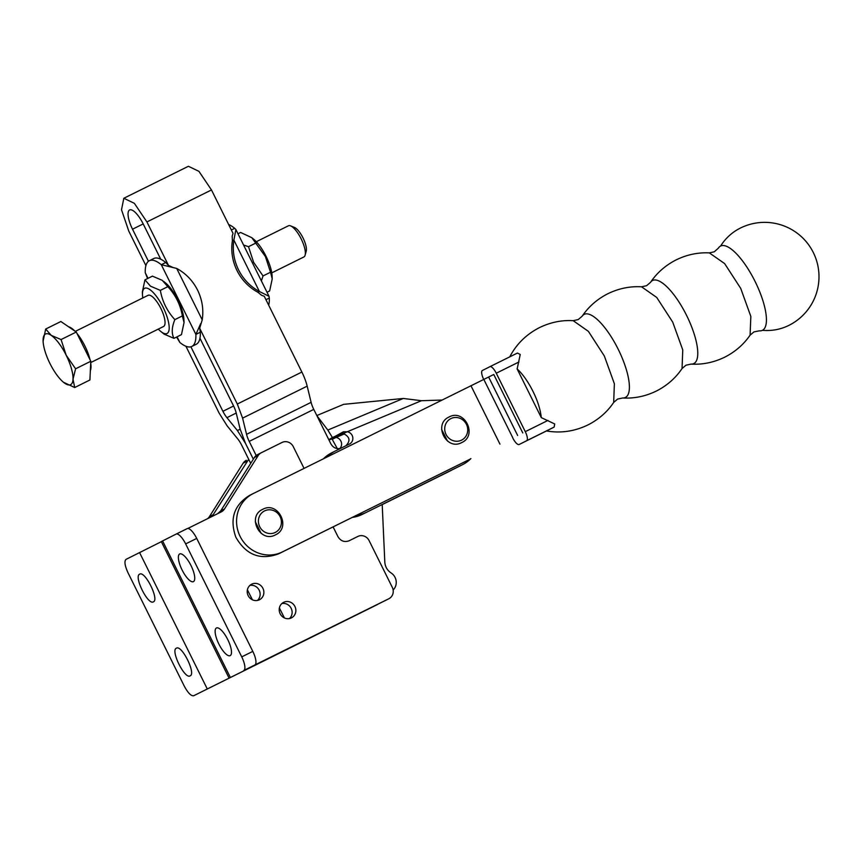 <?xml version="1.0" encoding="UTF-8"?>
<svg xmlns="http://www.w3.org/2000/svg" width="862" height="862" viewBox="0 0 862 862"><rect width="100%" height="100%" fill="white"/><g stroke="black" fill="none" stroke-linecap="round" stroke-linejoin="round"><path stroke-width="1.29" d="M197.581 290.117C202.214 299.653 203.766 309.566 202.225 319.856L199.682 328.25L200.318 332.215L195.889 334.402L161.291 264.699L176.699 268.427C185.826 273.426 192.786 280.656 197.581 290.117M200.674 323.638L195.889 334.402A47.841 15.419 -116.4 0 1 191.827 346.459A47.841 15.419 -116.4 0 1 179.878 342.483L176.602 337.053M145.904 265.625L128.772 231.102L121.51 209.757L123.837 198.26L134.364 203.335L146.917 221.943L168.478 265.388L165.72 262.501L161.291 264.699A47.841 15.419 -116.4 0 0 149.341 260.723A47.841 15.419 -116.4 0 0 145.269 272.78L148.027 278.329M168.478 265.388L172.723 267.382M191.827 346.459L196.256 344.272A47.841 15.419 -116.4 0 0 199.952 338.238A47.841 15.419 -116.4 0 0 200.318 332.215M199.952 338.238L233.548 405.927A13.049 4.202 -116.4 0 1 236.199 412.973L240.153 429.19L245.454 443.273L253.342 459.187L245.433 443.283L237.416 430.558L226.921 417.661A13.049 4.202 -116.4 0 1 222.913 411.303L190.901 346.815M199.682 328.25L237.309 404.041L242.599 418.124L246.554 434.34A13.049 4.202 -116.4 0 0 249.204 441.387L256.197 455.502A8.695 8.232 63.2 0 0 254.419 457.474L220.715 510.897L217.547 513.763M232.384 240.854A47.841 45.287 63.2 0 0 237.028 270.582A47.841 45.287 63.2 0 0 257.91 292.272L259.408 291.518C250.282 286.518 243.321 279.288 238.526 269.828C233.893 260.292 232.341 250.379 233.882 240.099L232.384 240.854L232.201 236.091L233.042 233.397L211.481 189.952L198.928 171.344L188.412 166.28L123.837 198.26M340.339 448.531A35.881 33.974 63.2 0 0 339.908 448.596C335.932 449.027 332.904 447.41 330.825 443.758L313.768 409.396A13.049 4.202 -116.4 0 1 311.117 402.349L307.174 386.144A26.097 8.404 -116.4 0 0 301.872 372.05L264.257 296.269L261.595 295.3L257.91 292.272M165.72 262.501A47.841 15.419 -116.4 0 0 160.709 259.193A47.841 15.419 -116.4 0 0 153.77 258.525L149.341 260.723M148.447 261.283L132.522 229.206A18.49 5.959 -116.4 0 1 129.634 209.951A18.49 5.959 -116.4 0 1 143.157 223.84L160.709 259.193M163.651 281.389L165.838 283.21A25.224 8.124 63.6 0 1 183.929 319.716L184.048 322.55L181.462 334.639L173.984 338.346C171.419 333.519 171.71 327.269 174.857 319.619C167.163 311.279 162.325 301.528 160.343 290.375L150.494 286.173L144.945 279.848L152.423 276.142L162.271 280.344L167.821 286.658C175.557 294.955 180.395 304.706 182.345 315.912L184.048 322.55M250.713 463.368L241.683 445.18A13.049 4.202 -116.4 0 0 237.675 438.823L227.18 425.914L219.163 413.189L185.933 346.265M363.258 611.46A86.987 82.343 63.2 0 0 365.757 610.253L358.657 613.744M230.273 677.284L162.584 540.927L176.096 534.106A13.049 4.202 63.6 0 1 185.653 543.9L241.737 656.876A13.049 4.202 63.6 0 1 243.784 670.464L385.034 600.674A8.695 8.232 -116.8 0 0 385.077 600.652A8.695 8.232 -116.8 0 0 385.131 600.62M257.458 600.437A8.695 8.232 63.2 0 0 249.883 585.417M289.449 618.571A8.695 8.232 63.2 0 0 281.863 603.551M187.797 528.471L221.297 511.877A8.695 8.232 -116.8 0 0 221.351 511.845A8.695 8.232 -116.8 0 0 224.465 509L258.18 455.589A8.695 8.232 -116.8 0 1 261.294 452.733A8.695 8.232 -116.8 0 1 261.348 452.712L282.003 442.475A8.695 8.232 63.2 0 1 293.252 446.613L304.049 468.378M256.208 455.492A8.695 8.232 -116.8 0 1 257.555 454.63A8.695 8.232 -116.8 0 1 257.609 454.597L261.251 452.765M393.147 590.028A86.987 82.343 63.2 0 0 393.772 589.306A10.872 10.29 63.2 0 0 391.046 572.918C387.221 570.31 385.142 566.69 384.808 562.056L382.211 504.507L362.223 514.409L462.441 464.726A34.361 32.53 63.2 0 0 462.646 464.618A34.361 32.53 63.2 0 0 470.889 458.562M331.665 452.852A34.361 32.53 63.2 0 0 331.461 452.959A34.361 32.53 63.2 0 0 323.487 458.746M352.105 517.415A34.361 32.53 63.2 0 0 362.223 514.409M147.574 278.555L145.269 272.78M161.356 541.681L126.046 559.363C124.106 561.205 124.785 565.741 128.093 572.95L184.177 685.926C187.916 692.919 191.105 696.184 193.734 695.72L378.375 603.971M248.687 459.284L213.205 514.689A8.695 8.232 -116.8 0 1 211.071 516.941M252.437 599.812L247.394 589.834M284.417 617.946L279.385 607.958M363.247 611.47L365.574 610.35M162.584 540.927L161.302 541.584L228.99 677.941M187.173 528.621L176.107 534.106A13.049 4.202 63.6 0 1 176.107 534.106L187.162 528.621A13.049 4.202 -116.4 0 0 187.162 528.621A13.049 4.202 -116.4 0 1 196.719 538.416L252.803 651.392A13.049 4.202 63.6 0 1 254.85 664.979L388.784 598.778A8.695 8.232 63.2 0 0 388.837 598.756A8.695 8.232 63.2 0 0 392.296 587.334L369.087 540.582A8.695 8.232 63.2 0 0 357.838 536.444L349.175 540.743C344.455 542.5 340.705 541.12 337.926 536.606L333.077 526.844M259.419 599.769A8.695 8.232 -116.8 0 1 248.181 595.664A8.695 8.232 -116.8 0 1 251.629 584.221A8.695 8.232 -116.8 0 1 251.682 584.188A8.695 8.232 -116.8 0 1 262.91 588.304A8.695 8.232 -116.8 0 1 259.473 599.747A8.695 8.232 -116.8 0 1 259.419 599.769M291.399 617.903A8.695 8.232 -116.8 0 1 280.172 613.798A8.695 8.232 -116.8 0 1 283.609 602.344A8.695 8.232 -116.8 0 1 283.663 602.322A8.695 8.232 -116.8 0 1 294.901 606.428A8.695 8.232 -116.8 0 1 291.453 617.882A8.695 8.232 -116.8 0 1 291.399 617.903M382.211 504.507L458.681 466.622A34.361 32.53 63.2 0 0 458.886 466.514A34.361 32.53 63.2 0 0 459.09 466.417M316.893 415.689L327.819 430.063L332.398 437.508L328.799 439.674L347.257 431.765A6.519 6.174 63.2 0 1 349.53 443.973A6.519 6.174 63.2 0 1 349.498 443.984L335.404 450.966A34.361 32.53 63.2 0 0 335.199 451.074A34.361 32.53 63.2 0 0 327.151 456.925M355.941 515.508A34.361 32.53 63.2 0 0 365.962 512.524M316.904 415.527L343.615 404.353L403.308 398.459L421.432 400.711L441.947 400.054M331.288 438.639L334.919 436.452L332.398 437.508M160.343 290.375L167.821 286.658M174.857 319.619L182.345 315.912M142.823 297.929A25.224 8.124 63.6 0 1 142.489 294.772A25.224 8.124 63.6 0 1 144.611 288.307A25.224 8.124 63.6 0 1 149.74 289.503A25.224 8.124 63.6 0 1 165.741 313.218A25.224 8.124 63.6 0 1 167.045 333.497A25.224 8.124 63.6 0 1 161.916 332.301A25.224 8.124 63.6 0 1 160.58 331.288L164.146 334.154L173.984 338.346M144.945 279.848L142.359 291.949L142.489 294.772M373.871 606.309A8.695 8.232 -116.8 0 1 373.817 606.331A8.695 8.232 -116.8 0 1 373.763 606.363L204.79 690.236M246.92 461.267L243.159 463.163A8.695 8.232 -116.8 0 1 246.284 460.319A8.695 8.232 -116.8 0 1 246.327 460.286L246.284 460.319M447.831 472.096A34.361 32.53 -116.8 0 1 447.626 472.204A34.361 32.53 -116.8 0 1 447.421 472.301L382.222 504.604L452.895 469.488M243.159 463.163L209.455 516.575A8.695 8.232 -116.8 0 1 207.473 518.719M343.496 433.651C349.94 436.872 350.683 440.945 345.748 445.88M193.433 581.624A15.441 4.978 63.6 0 1 193.422 581.634A15.441 4.978 63.6 0 1 182.108 570.019A15.441 4.978 63.6 0 1 179.695 553.964A15.441 4.978 63.6 0 1 179.705 553.964A15.441 4.978 63.6 0 1 191.008 565.569A15.441 4.978 63.6 0 1 193.433 581.624M230.176 655.648A15.441 4.978 63.6 0 1 230.165 655.659A15.441 4.978 63.6 0 1 218.862 644.043A15.441 4.978 63.6 0 1 216.437 627.989A15.441 4.978 63.6 0 1 216.448 627.989A15.441 4.978 63.6 0 1 227.762 639.593A15.441 4.978 63.6 0 1 230.176 655.648M334.919 436.452L343.453 431.776L347.257 431.765L421.432 400.711M331.267 439.017L332.236 439.34L335.997 437.443L334.381 437.767L328.993 440.051M160.58 331.288A25.224 8.124 63.6 0 1 158.274 329.101M344.488 433.888L335.997 437.443A6.519 6.174 -116.8 0 1 339.714 448.628M337.29 448.606L332.236 439.34M139.655 574.178C133.502 576.215 148.081 605.587 153.382 601.838L153.382 601.838C159.545 599.801 144.956 570.428 139.655 574.178L139.666 574.167M176.398 648.202C170.245 650.239 184.824 679.601 190.125 675.862L190.125 675.862C196.288 673.825 181.71 644.453 176.398 648.202L176.408 648.192M90.725 362.568L163.554 326.493A17.402 5.603 -116.4 0 0 163.554 326.493A17.402 5.603 -116.4 0 0 163.565 326.482A17.402 5.603 -116.4 0 0 160.838 308.391A17.402 5.603 -116.4 0 0 148.102 295.31A17.402 5.603 -116.4 0 0 148.092 295.321M470.48 458.972L278.555 553.857C260.292 560.537 246.058 554.977 235.832 537.188C229.443 518.989 234.022 505.067 249.538 495.413M68.669 326.827A25.289 8.146 63.6 0 1 74.757 330.986M77.02 333.529A25.289 8.146 63.6 0 1 90.057 359.799M90.704 363.053A25.289 8.146 63.6 0 1 90.348 370.595M249.344 495.51L253.105 493.624A32.616 30.881 63.2 0 1 253.299 493.527L493.764 374.485L522.771 432.929L493.775 374.485M253.105 493.624A32.616 30.881 63.2 0 0 240.186 536.552A32.616 30.881 63.2 0 0 282.305 551.96L469.919 459.284M483.69 379.399A8.695 2.801 63.6 0 1 481.761 373.655A8.695 2.801 63.6 0 1 482.397 370.477L489.907 366.695A8.695 2.801 63.6 0 1 489.907 366.684A8.695 2.801 63.6 0 1 492.805 368.085A8.695 2.801 63.6 0 1 496.275 373.224L525.281 431.657A8.695 2.801 63.6 0 1 527.285 437.54A8.695 2.801 63.6 0 1 526.65 440.708L519.139 444.501A8.695 2.801 63.6 0 1 516.241 443.111A8.695 2.801 63.6 0 1 512.771 437.971L512.761 437.95M261.175 533.373L255.314 521.747M447.497 441.064L441.624 429.438M43.1 341.19L45.686 329.036L60.879 321.515L76.276 332.032L90.79 361.264L89.907 379.991L74.714 387.523L63.443 382.243M489.907 366.684L517.426 353.054L520.228 354.497L517.146 368.968L541.304 417.628L554.708 423.953L554.158 427.078L546.648 430.871M45.686 329.036L51.235 335.361L61.073 339.553L66.191 355.241L75.587 368.796L73.011 379.215L74.714 387.523M76.276 332.032L61.073 339.553M90.79 361.264L75.587 368.796M541.304 417.628C540.355 409.353 537.586 400.614 532.985 391.402A34.792 11.217 -116.4 0 0 517.146 368.968M45.481 334.025A28.274 9.116 63.6 0 1 51.235 335.361A28.274 9.116 63.6 0 1 66.191 355.241A28.274 9.116 63.6 0 1 73.011 379.215A28.274 9.116 63.6 0 1 70.63 384.667A28.274 9.116 63.6 0 1 64.876 383.321A28.274 9.116 63.6 0 1 63.379 382.189A28.274 9.116 63.6 0 1 49.921 363.452A28.274 9.116 63.6 0 1 43.111 341.266A28.274 9.116 63.6 0 1 43.1 339.466A28.274 9.116 63.6 0 1 45.481 334.025M750.08 335.178L753.948 331.902L759.303 330.836A47.044 15.16 -116.4 0 0 762.417 330.318A47.044 15.16 -116.4 0 0 755.037 281.357A47.044 15.16 -116.4 0 0 720.589 246.047A47.044 15.16 -116.4 0 0 718.348 248.181L714.264 251.801L709.307 252.889L724.619 263.567L740.738 288.436L750.845 316.451L750.08 335.178C743.723 344.412 735.383 351.685 725.05 357.008C714.102 362.406 702.767 364.766 691.022 364.109A46.386 14.945 -116.4 0 0 693.813 363.581A46.386 14.945 -116.4 0 0 686.529 315.298A46.386 14.945 -116.4 0 0 652.566 280.484A46.386 14.945 -116.4 0 0 650.519 282.348L646.586 285.699L641.533 286.798L656.747 297.465L672.726 322.14L682.758 349.918L682.047 368.559C675.657 378.009 667.199 385.454 656.682 390.885C645.735 396.283 634.389 398.643 622.655 397.985A46.386 14.945 -116.4 0 0 625.435 397.447A46.386 14.945 -116.4 0 0 618.162 349.175A46.386 14.945 -116.4 0 0 584.188 314.361A46.386 14.945 -116.4 0 0 582.152 316.225L578.219 319.576L573.165 320.675L588.38 331.342L604.348 356.017L614.38 383.784L613.679 402.435C607.376 411.81 598.918 419.244 588.304 424.761C574.76 431.366 560.817 433.424 546.476 430.946M762.417 330.318A54.371 51.472 63.2 0 0 788.795 325.427A54.371 17.52 -116.4 0 1 788.762 325.448A54.371 54.371 0 0 0 813.254 252.415A54.371 54.371 0 0 0 740.135 228.193A54.371 51.472 63.2 0 0 720.589 246.047M740.447 228.031A54.371 51.472 63.2 0 0 740.135 228.193A54.371 54.371 0 0 1 740.49 228.01A54.371 54.371 0 0 1 813.254 252.415A54.371 54.371 0 0 1 789.118 325.265A54.371 54.371 0 0 1 788.762 325.448A54.371 17.52 -116.4 0 1 788.719 325.47M265.949 299.696L269.31 298.026L269.03 296.312L259.408 291.518L233.882 240.099L235.897 229.572L234.712 228.322L231.35 229.982M228.645 224.54A47.841 15.419 63.6 0 1 234.712 228.322M269.31 298.026A47.841 15.419 63.6 0 1 268.685 305.18M261.369 280.883L263.039 275.937L253.633 262.371L248.515 246.683L243.58 245.034M263.039 275.937L270.517 272.22L272.23 278.857L269.644 290.957L267.015 292.25M237.977 233.764L240.606 232.46L251.823 237.696L265.399 256.542L270.517 272.22M256.003 242.976L248.515 246.683M272.23 278.857L272.101 276.034A25.224 8.124 -116.4 0 0 266.013 256.24A25.224 8.124 -116.4 0 0 254.01 239.517L251.823 237.696M271.756 272.877L303.866 256.973A17.402 5.603 -116.4 0 0 303.866 256.973A17.402 5.603 -116.4 0 0 303.877 256.962A17.402 5.603 -116.4 0 0 305.116 255.195A17.402 5.603 -116.4 0 0 301.172 238.893A17.402 5.603 -116.4 0 0 290.591 225.876A17.402 5.603 -116.4 0 0 288.425 225.79A17.402 5.603 -116.4 0 0 288.414 225.801M305.116 255.195L306.225 251.144A14.061 4.536 -116.4 0 0 303.036 237.966A14.061 4.536 -116.4 0 0 294.492 227.449L290.591 225.876M176.699 268.427L202.225 319.856M211.481 189.952L146.917 221.943M237.309 404.041L301.872 372.05M177.066 336.827L179.878 342.483M258.18 455.589L254.419 457.474M313.768 409.396L249.204 441.387M311.117 402.349L246.554 434.34M307.174 386.144L242.599 418.124M143.2 223.915L132.522 229.206M222.913 411.303L233.591 406.013M237.416 430.558L240.153 429.211M236.22 413.049L226.921 417.661M224.465 509L220.715 510.897M388.784 598.778L385.034 600.674M254.85 664.979L243.784 670.464M458.681 466.622L462.441 464.726M377.524 604.467L373.763 606.363M451.182 470.404L447.421 472.301M139.558 552.542L207.246 688.9M213.205 514.689L209.455 516.575M196.719 538.416L185.653 543.9M252.803 651.392L241.737 656.876M327.819 430.063L403.308 398.459M340.113 434.62L343.453 431.776M278.555 553.857L282.305 551.96M499.949 444.124L470.943 385.691M483.787 379.355L512.793 437.788M517.631 435.461L488.625 377.017M496.275 373.224L518.946 361.986M547.952 420.43L525.281 431.657M554.158 427.078L526.65 440.708M546.497 430.946L519.139 444.501L546.497 430.946M517.415 353.064L489.918 366.684M259.721 526.725A12.014 11.378 63.2 0 0 275.258 532.447A12.014 11.378 63.2 0 0 280.107 516.629A12.014 11.378 63.2 0 0 264.569 510.907A12.014 11.378 63.2 0 0 259.721 526.725M446.031 434.416A12.014 11.378 63.2 0 0 461.569 440.137A12.014 11.378 63.2 0 0 466.417 424.319A12.014 11.378 63.2 0 0 450.88 418.598A12.014 11.378 63.2 0 0 446.031 434.416M261.294 452.733L257.555 454.63M369.238 608.497L365.757 610.253M331.461 452.959L335.199 451.074M388.837 598.756L385.077 600.652M377.578 604.434L373.817 606.331M458.886 466.514L462.646 464.618M447.626 472.204L451.376 470.307M75.317 331.374L148.102 295.31M509.733 356.922C516.273 344.304 526.079 334.585 539.149 327.765C550.215 322.345 561.55 319.985 573.165 320.675M275.441 534.871C260.065 543.426 246.597 516.51 262.673 509.345L262.759 509.302C278.135 500.747 291.593 527.663 275.528 534.828L275.441 534.871M461.752 442.562C446.376 451.117 432.907 424.201 448.983 417.036L449.07 416.992C464.446 408.437 477.914 435.353 461.838 442.518L461.752 442.562M622.655 397.985L617.601 399.074L613.679 402.435M641.533 286.798C629.799 286.13 618.463 288.501 607.516 293.899C596.989 299.329 588.53 306.764 582.152 316.225M691.022 364.109L685.98 365.197L682.047 368.559M709.307 252.889C697.767 252.34 686.626 254.721 675.883 260.022C665.367 265.453 656.909 272.888 650.519 282.348M235.897 229.572L269.03 296.312M256.316 241.705L288.425 225.79"/></g></svg>
